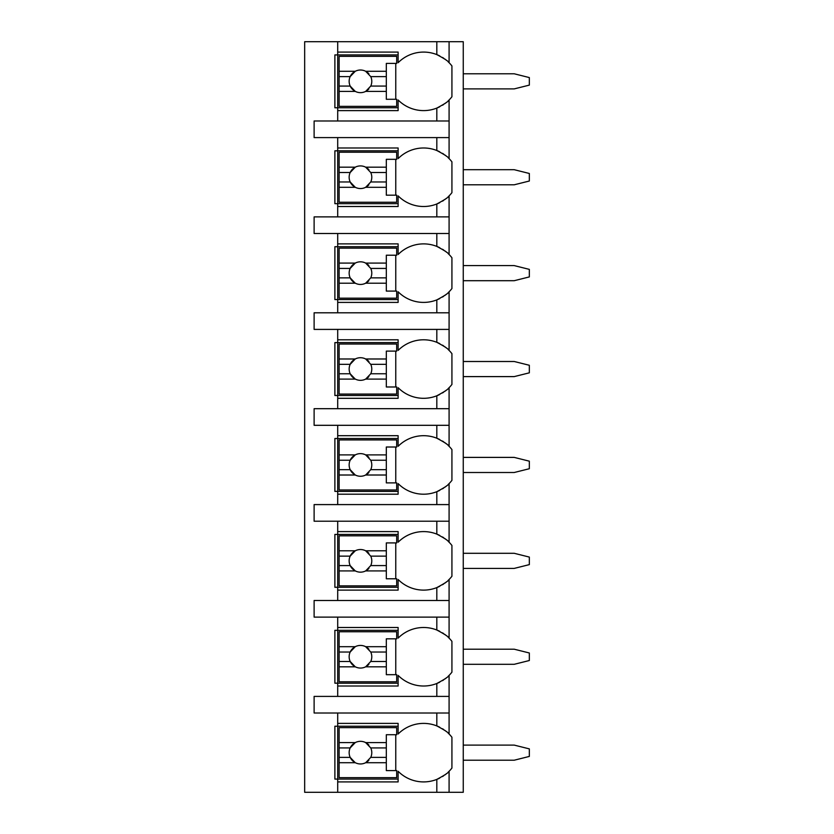 <?xml version="1.0" encoding="UTF-8"?>
<svg xmlns="http://www.w3.org/2000/svg" width="834" height="834" viewBox="0 0 834 834"><rect width="100%" height="100%" fill="white"/><g stroke="black" fill="none" stroke-linecap="round" stroke-linejoin="round"><path stroke-width="1.25" d="M448.046 772.305A35.872 35.872 0 0 0 449.088 771.283L449.088 792.3L463.256 792.3L463.256 41.7L304.671 41.7L304.671 792.3L337.707 792.3L337.707 723.391L398.12 723.391L398.12 734.024A35.872 35.872 0 0 1 436.818 725.914C444.689 730.115 448.775 732.815 449.088 734.024A35.872 35.872 0 0 0 448.046 733.003M463.256 745.106L514.224 745.106L529.329 748.88L529.329 756.428L514.224 760.212L463.256 760.212M463.256 649.206L514.224 649.206L529.329 652.98L529.329 660.528L514.224 664.302L463.256 664.302M463.256 553.296L514.224 553.296L529.329 557.081L529.329 564.628L514.224 568.402L463.256 568.402M463.256 457.397L514.224 457.397L529.329 461.171L529.329 468.729L514.224 472.503L463.256 472.503M463.256 361.497L514.224 361.497L529.329 365.271L529.329 372.829L514.224 376.603L463.256 376.603M463.256 265.598L514.224 265.598L529.329 269.372L529.329 276.919L514.224 280.704L463.256 280.704M463.256 169.698L514.224 169.698L529.329 173.472L529.329 181.02L514.224 184.794L463.256 184.794M463.256 73.788L514.224 73.788L529.329 77.572L529.329 85.12L514.224 88.894L463.256 88.894M439.726 151.809A35.872 35.872 0 0 0 436.818 150.506C444.689 154.707 448.775 157.407 449.088 158.616L449.088 137.6L314.116 137.6L314.116 120.993L449.088 120.993L449.088 99.976C448.775 101.185 444.689 103.885 436.818 108.086A35.872 35.872 0 0 0 439.716 106.783M448.046 196.897A35.872 35.872 0 0 0 449.088 195.875C448.775 197.085 444.689 199.785 436.818 203.986A35.872 35.872 0 0 1 398.12 195.875L398.12 206.509L337.707 206.509L337.707 203.673L334.882 203.673L334.882 150.818L337.707 150.818L337.707 147.983L398.12 147.983L398.12 158.616A35.872 35.872 0 0 1 436.818 150.506L436.818 137.6M337.707 206.509L337.707 216.892L314.116 216.892L314.116 233.499L337.707 233.499L337.707 243.882L398.12 243.882L398.12 254.516A35.872 35.872 0 0 1 436.818 246.405C444.689 250.607 448.775 253.307 449.088 254.516A35.872 35.872 0 0 0 448.046 253.494M448.046 292.797A35.872 35.872 0 0 0 449.088 291.775C448.775 292.984 444.689 295.684 436.818 299.886A35.872 35.872 0 0 1 398.12 291.775L398.12 302.408L337.707 302.408L337.707 299.573L334.882 299.573L334.882 246.718L337.707 246.718L337.707 243.882M337.707 302.408L337.707 312.792L314.116 312.792L314.116 329.409L337.707 329.409L337.707 339.792L398.12 339.792L398.12 350.416A35.872 35.872 0 0 1 436.818 342.315C444.689 346.506 448.775 349.206 449.088 350.416A35.872 35.872 0 0 0 448.046 349.394M448.046 388.696A35.872 35.872 0 0 0 449.088 387.685C448.775 388.884 444.689 391.594 436.818 395.785A35.872 35.872 0 0 1 398.12 387.685L398.12 398.308L337.707 398.308L337.707 395.483L334.882 395.483L334.882 342.618L337.707 342.618L337.707 339.792M337.707 398.308L337.707 408.691L314.116 408.691L314.116 425.309L337.707 425.309L337.707 435.692L398.12 435.692L398.12 446.315A35.872 35.872 0 0 1 436.818 438.215C444.689 442.406 448.775 445.106 449.088 446.315A35.872 35.872 0 0 0 448.046 445.304M448.046 484.596A35.872 35.872 0 0 0 449.088 483.584C448.775 484.794 444.689 487.494 436.818 491.685A35.872 35.872 0 0 1 398.12 483.584L398.12 494.208L337.707 494.208L337.707 491.382L334.882 491.382L334.882 438.517L337.707 438.517L337.707 435.692M337.707 494.208L337.707 504.591L314.116 504.591L314.116 521.208L337.707 521.208L337.707 531.592L398.12 531.592L398.12 542.225A35.872 35.872 0 0 1 436.818 534.114C444.689 538.305 448.775 541.016 449.088 542.225A35.872 35.872 0 0 0 448.046 541.203M448.046 580.506A35.872 35.872 0 0 0 449.088 579.484C448.775 580.693 444.689 583.393 436.818 587.595A35.872 35.872 0 0 1 398.12 579.484L398.12 590.118L337.707 590.118L337.707 587.282L334.882 587.282L334.882 534.427L337.707 534.427L337.707 531.592M337.707 590.118L337.707 600.501L314.116 600.501L314.116 617.108L337.707 617.108L337.707 627.491L398.12 627.491L398.12 638.125A35.872 35.872 0 0 1 436.818 630.014C444.689 634.215 448.775 636.915 449.088 638.125A35.872 35.872 0 0 0 448.046 637.103M448.046 676.405A35.872 35.872 0 0 0 449.088 675.384C448.775 676.593 444.689 679.293 436.818 683.494A35.872 35.872 0 0 1 398.12 675.384L398.12 686.017L337.707 686.017L337.707 683.182L334.882 683.182L334.882 630.327L337.707 630.327L337.707 627.491M337.707 686.017L337.707 696.4L314.116 696.4L314.116 713.007L337.707 713.007L337.707 723.391M398.12 779.081L334.882 779.081L334.882 726.226L398.12 726.226M436.818 120.993L436.818 108.086A35.872 35.872 0 0 1 398.12 99.976L398.12 110.609L337.707 110.609L337.707 107.774L334.882 107.774L334.882 54.919L337.707 54.919L337.707 52.083L398.12 52.083L398.12 62.717A35.872 35.872 0 0 1 436.818 54.606C444.689 58.797 448.775 61.508 449.088 62.717A35.872 35.872 0 0 0 448.046 61.695M449.088 792.3L337.707 792.3M337.707 713.007L449.088 713.007L449.088 734.024A35.872 35.872 0 0 1 451.924 737.246L451.924 768.062A35.872 35.872 0 0 1 449.088 771.283C448.775 772.492 444.689 775.193 436.818 779.394A35.872 35.872 0 0 0 439.716 778.091M449.088 41.7L449.088 62.717A35.872 35.872 0 0 1 451.924 65.938L451.924 96.754A35.872 35.872 0 0 1 448.046 100.997M337.707 617.108L449.088 617.108L449.088 638.125A35.872 35.872 0 0 1 451.924 641.346L451.924 672.162A35.872 35.872 0 0 1 449.088 675.384L449.088 696.4L337.707 696.4M337.707 521.208L449.088 521.208L449.088 542.225A35.872 35.872 0 0 1 451.924 545.446L451.924 576.263A35.872 35.872 0 0 1 449.088 579.484L449.088 600.501L337.707 600.501M337.707 425.309L449.088 425.309L449.088 446.315A35.872 35.872 0 0 1 451.924 449.547L451.924 480.363A35.872 35.872 0 0 1 449.088 483.584L449.088 504.591L337.707 504.591M337.707 329.409L449.088 329.409L449.088 350.416A35.872 35.872 0 0 1 451.924 353.637L451.924 384.453A35.872 35.872 0 0 1 449.088 387.685L449.088 408.691L337.707 408.691M337.707 233.499L449.088 233.499L449.088 254.516A35.872 35.872 0 0 1 451.924 257.737L451.924 288.554A35.872 35.872 0 0 1 449.088 291.775L449.088 312.792L337.707 312.792M448.046 157.595A35.872 35.872 0 0 1 451.924 161.838L451.924 192.654A35.872 35.872 0 0 1 449.088 195.875L449.088 216.892L337.707 216.892M337.707 781.917L398.12 781.917L398.12 771.283A35.872 35.872 0 0 0 436.818 779.394L436.818 792.3M442.468 776.558A35.872 35.872 0 0 0 443.625 775.808M444.835 774.963A35.872 35.872 0 0 0 446.701 773.493M449.088 137.6L449.088 120.993M449.088 713.007L449.088 696.4M449.088 617.108L449.088 600.501M449.088 521.208L449.088 504.591M449.088 425.309L449.088 408.691M449.088 329.409L449.088 312.792M449.088 233.499L449.088 216.892M337.707 41.7L337.707 52.083M337.707 137.6L337.707 147.983M337.707 110.609L337.707 120.993M446.69 731.814A35.872 35.872 0 0 0 444.835 730.355M443.74 729.573A35.872 35.872 0 0 0 442.479 728.76M439.726 727.217A35.872 35.872 0 0 0 436.818 725.914L436.818 713.007M339.125 742.594L339.125 727.644L396.703 727.644L396.703 734.723L386.319 734.723L386.319 742.594L365.667 742.594A11.332 11.332 0 0 0 355.253 742.594L339.125 742.594L339.125 757.376L350.165 757.376L355.253 762.714L339.125 762.714L339.125 777.674L396.703 777.674L396.703 770.595L386.319 770.595L386.319 762.714L365.667 762.714L370.755 757.376L386.319 757.376L386.319 762.714M339.125 747.931L350.165 747.931A11.332 11.332 0 0 1 355.253 742.594L350.165 747.931A11.332 11.332 0 0 0 368.889 760.222M386.319 742.594L386.319 757.376M370.755 757.376L370.755 757.376A11.332 11.332 0 0 0 370.755 747.931L386.319 747.931M370.755 747.931L365.667 742.594A11.332 11.332 0 0 1 368.889 745.085M395.764 770.595L395.764 734.723M339.125 757.376L339.125 762.714M398.12 107.774L337.707 107.774L337.707 54.919L398.12 54.919M446.69 60.496A35.872 35.872 0 0 0 444.835 59.037M443.74 58.265A35.872 35.872 0 0 0 442.479 57.452M439.726 55.909A35.872 35.872 0 0 0 436.818 54.606L436.818 41.7M442.468 105.24A35.872 35.872 0 0 0 443.625 104.5M444.835 103.645A35.872 35.872 0 0 0 446.701 102.186M339.125 71.286L339.125 56.326L396.703 56.326L396.703 63.405L386.319 63.405L386.319 71.286L365.667 71.286A11.332 11.332 0 0 0 355.253 71.286L339.125 71.286L339.125 86.069L350.165 86.069L355.253 91.406L339.125 91.406L339.125 106.356L396.703 106.356L396.703 99.277L386.319 99.277L386.319 91.406L365.667 91.406L370.755 86.069L386.319 86.069L386.319 91.406M339.125 76.624L350.165 76.624A11.332 11.332 0 0 1 355.253 71.286L350.165 76.624A11.332 11.332 0 0 0 368.889 88.915M386.319 71.286L386.319 86.069M370.755 86.069L370.755 86.069A11.332 11.332 0 0 0 370.755 76.624L386.319 76.624M370.755 76.624L365.667 71.286A11.332 11.332 0 0 1 368.889 73.778M395.764 99.277L395.764 63.405M339.125 86.069L339.125 91.406M398.12 683.182L337.707 683.182L337.707 630.327L398.12 630.327M446.69 635.915A35.872 35.872 0 0 0 444.835 634.445M443.74 633.673A35.872 35.872 0 0 0 442.479 632.86M439.726 631.317A35.872 35.872 0 0 0 436.818 630.014L436.818 617.108M436.818 696.4L436.818 683.494A35.872 35.872 0 0 0 439.716 682.191M442.468 680.659A35.872 35.872 0 0 0 443.625 679.908M444.835 679.053A35.872 35.872 0 0 0 446.701 677.594M339.125 646.694L339.125 631.745L396.703 631.745L396.703 638.823L386.319 638.823L386.319 646.694L365.667 646.694A11.332 11.332 0 0 0 355.253 646.694L339.125 646.694L339.125 661.477L350.165 661.477L355.253 666.814L339.125 666.814L339.125 681.764L396.703 681.764L396.703 674.685L386.319 674.685L386.319 666.814L365.667 666.814L370.755 661.477L386.319 661.477L386.319 666.814M339.125 652.032L350.165 652.032A11.332 11.332 0 0 1 355.253 646.694L350.165 652.032A11.332 11.332 0 0 0 368.889 664.323M386.319 646.694L386.319 661.477M370.755 661.477L370.755 661.477A11.332 11.332 0 0 0 370.755 652.032L386.319 652.032M370.755 652.032L365.667 646.694A11.332 11.332 0 0 1 368.889 649.186M395.764 674.685L395.764 638.823M339.125 661.477L339.125 666.814M398.12 587.282L337.707 587.282L337.707 534.427L398.12 534.427M446.69 540.005A35.872 35.872 0 0 0 444.835 538.545M443.74 537.774A35.872 35.872 0 0 0 442.479 536.95M439.726 535.418A35.872 35.872 0 0 0 436.818 534.114L436.818 521.208M436.818 600.501L436.818 587.595A35.872 35.872 0 0 0 439.716 586.292M442.468 584.749A35.872 35.872 0 0 0 443.625 584.009M444.835 583.154A35.872 35.872 0 0 0 446.701 581.694M339.125 550.794L339.125 535.835L396.703 535.835L396.703 542.913L386.319 542.913L386.319 550.794L365.667 550.794A11.332 11.332 0 0 0 355.253 550.794L339.125 550.794L339.125 565.577L350.165 565.577L355.253 570.915L339.125 570.915L339.125 585.864L396.703 585.864L396.703 578.786L386.319 578.786L386.319 570.915L365.667 570.915L370.755 565.577L386.319 565.577L386.319 570.915M339.125 556.132L350.165 556.132A11.332 11.332 0 0 1 355.253 550.794L350.165 556.132A11.332 11.332 0 0 0 368.889 568.423M386.319 550.794L386.319 565.577M370.755 565.577L370.755 565.577A11.332 11.332 0 0 0 370.755 556.132L386.319 556.132M370.755 556.132L365.667 550.794A11.332 11.332 0 0 1 368.889 553.286M395.764 578.786L395.764 542.913M339.125 565.577L339.125 570.915M398.12 491.382L337.707 491.382L337.707 438.517L398.12 438.517M446.69 444.105A35.872 35.872 0 0 0 444.835 442.646M443.74 441.874A35.872 35.872 0 0 0 442.479 441.05M439.726 439.518A35.872 35.872 0 0 0 436.818 438.215L436.818 425.309M436.818 504.591L436.818 491.685A35.872 35.872 0 0 0 439.716 490.392M442.468 488.849A35.872 35.872 0 0 0 443.625 488.109M444.835 487.254A35.872 35.872 0 0 0 446.701 485.795M339.125 454.895L339.125 439.935L396.703 439.935L396.703 447.014L386.319 447.014L386.319 454.895L365.667 454.895A11.332 11.332 0 0 0 355.253 454.895L339.125 454.895L339.125 469.667L350.165 469.667L355.253 475.015L339.125 475.015L339.125 489.965L396.703 489.965L396.703 482.886L386.319 482.886L386.319 475.015L365.667 475.015L370.755 469.667L386.319 469.667L386.319 475.015M339.125 460.232L350.165 460.232A11.332 11.332 0 0 1 355.253 454.895L350.165 460.232A11.332 11.332 0 0 0 368.889 472.524M386.319 454.895L386.319 469.667M370.755 469.667L370.755 469.667A11.332 11.332 0 0 0 370.755 460.232L386.319 460.232M370.755 460.232L365.667 454.895A11.332 11.332 0 0 1 368.889 457.386M395.764 482.886L395.764 447.014M339.125 469.667L339.125 475.015M398.12 395.483L337.707 395.483L337.707 342.618L398.12 342.618M446.69 348.205A35.872 35.872 0 0 0 444.835 346.746M443.74 345.974A35.872 35.872 0 0 0 442.479 345.151M439.726 343.608A35.872 35.872 0 0 0 436.818 342.315L436.818 329.409M436.818 408.691L436.818 395.785A35.872 35.872 0 0 0 439.716 394.492M442.468 392.95A35.872 35.872 0 0 0 443.625 392.209M444.835 391.354A35.872 35.872 0 0 0 446.701 389.885M339.125 358.985L339.125 344.035L396.703 344.035L396.703 351.114L386.319 351.114L386.319 358.985L365.667 358.985A11.332 11.332 0 0 0 355.253 358.985L339.125 358.985L339.125 373.768L350.165 373.768L355.253 379.105L339.125 379.105L339.125 394.065L396.703 394.065L396.703 386.986L386.319 386.986L386.319 379.105L365.667 379.105L370.755 373.768L386.319 373.768L386.319 379.105M339.125 364.333L350.165 364.333A11.332 11.332 0 0 1 355.253 358.985L350.165 364.333A11.332 11.332 0 0 0 368.889 376.614M386.319 358.985L386.319 373.768M370.755 373.768L370.755 373.768A11.332 11.332 0 0 0 370.755 364.333L386.319 364.333M370.755 364.333L365.667 358.985A11.332 11.332 0 0 1 368.889 361.476M395.764 386.986L395.764 351.114M339.125 373.768L339.125 379.105M398.12 299.573L337.707 299.573L337.707 246.718L398.12 246.718M446.69 252.306A35.872 35.872 0 0 0 444.835 250.846M443.74 250.064A35.872 35.872 0 0 0 442.479 249.251M439.726 247.708A35.872 35.872 0 0 0 436.818 246.405L436.818 233.499M436.818 312.792L436.818 299.886A35.872 35.872 0 0 0 439.716 298.582M442.468 297.05A35.872 35.872 0 0 0 443.625 296.299M444.835 295.455A35.872 35.872 0 0 0 446.701 293.985M339.125 263.085L339.125 248.136L396.703 248.136L396.703 255.214L386.319 255.214L386.319 263.085L365.667 263.085A11.332 11.332 0 0 0 355.253 263.085L339.125 263.085L339.125 277.868L350.165 277.868L355.253 283.206L339.125 283.206L339.125 298.165L396.703 298.165L396.703 291.087L386.319 291.087L386.319 283.206L365.667 283.206L370.755 277.868L386.319 277.868L386.319 283.206M339.125 268.423L350.165 268.423A11.332 11.332 0 0 1 355.253 263.085L350.165 268.423A11.332 11.332 0 0 0 368.889 280.714M386.319 263.085L386.319 277.868M370.755 277.868L370.755 277.868A11.332 11.332 0 0 0 370.755 268.423L386.319 268.423M370.755 268.423L365.667 263.085A11.332 11.332 0 0 1 368.889 265.577M395.764 291.087L395.764 255.214M339.125 277.868L339.125 283.206M398.12 203.673L337.707 203.673L337.707 150.818L398.12 150.818M446.69 156.406A35.872 35.872 0 0 0 444.835 154.947M443.74 154.165A35.872 35.872 0 0 0 442.479 153.352M436.818 216.892L436.818 203.986A35.872 35.872 0 0 0 439.716 202.683M442.468 201.15A35.872 35.872 0 0 0 443.625 200.4M444.835 199.545A35.872 35.872 0 0 0 446.701 198.085M339.125 167.186L339.125 152.236L396.703 152.236L396.703 159.315L386.319 159.315L386.319 167.186L365.667 167.186A11.332 11.332 0 0 0 355.253 167.186L339.125 167.186L339.125 181.968L350.165 181.968L355.253 187.306L339.125 187.306L339.125 202.255L396.703 202.255L396.703 195.177L386.319 195.177L386.319 187.306L365.667 187.306L370.755 181.968L386.319 181.968L386.319 187.306M339.125 172.523L350.165 172.523A11.332 11.332 0 0 1 355.253 167.186L350.165 172.523A11.332 11.332 0 0 0 368.889 184.814M386.319 167.186L386.319 181.968M370.755 181.968L370.755 181.968A11.332 11.332 0 0 0 370.755 172.523L386.319 172.523M370.755 172.523L365.667 167.186A11.332 11.332 0 0 1 368.889 169.677M395.764 195.177L395.764 159.315M339.125 181.968L339.125 187.306"/></g></svg>
